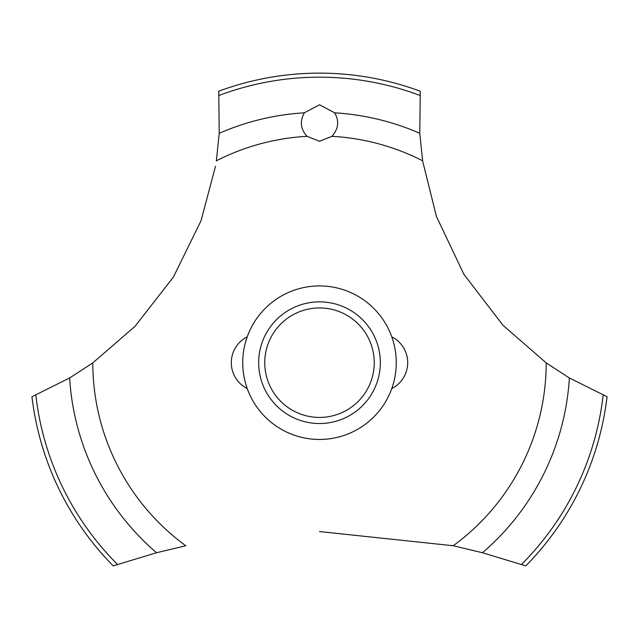<?xml version="1.0" encoding="UTF-8"?>
<svg xmlns="http://www.w3.org/2000/svg" width="639" height="639" viewBox="0 0 639 639"><rect width="100%" height="100%" fill="white"/><g stroke="black" fill="none" stroke-linecap="round" stroke-linejoin="round"><path stroke-width="0.96" d="M92.927 362.816L69.627 377.976L31.95 396.731A289.555 289.555 0 0 0 113.191 565.866L156.547 552.743L185.933 545.714M396.268 362.688A76.768 76.768 0 0 1 319.5 439.456A76.768 76.768 0 0 1 242.732 362.688A76.768 76.768 0 0 1 319.5 285.921A76.768 76.768 0 0 1 396.268 362.688A76.768 76.768 0 0 0 281.12 296.208A76.768 76.768 0 0 0 281.12 429.168A76.768 76.768 0 0 0 396.268 362.688M215.511 166.244L201.029 220.735L173.369 277.126L134.973 326.369L92.799 362.912A226.701 226.701 0 0 0 185.765 545.746M319.5 531.56L453.235 545.746A226.701 226.701 0 0 0 546.201 362.912L502.949 325.251L463.93 274.379L436.429 216.453L422.691 161.22M422.627 160.796A226.701 226.701 0 0 0 331.976 136.331L319.5 141.267L307.024 136.331A226.701 226.701 0 0 0 216.373 160.796M307.151 136.45C300.53 129.182 299.603 121.298 304.372 112.807L319.5 104.764L334.62 112.807C339.469 120.987 338.542 128.87 331.849 136.45M422.651 160.956L419.775 133.303L420.254 91.225A289.555 289.555 0 0 0 218.746 91.225L219.225 133.303L216.349 160.956M453.067 545.714L482.453 552.743L525.809 565.866A289.555 289.555 0 0 0 607.05 396.731L569.373 377.976L546.073 362.816M258.667 362.688A60.833 60.833 0 0 1 319.5 301.856A60.833 60.833 0 0 1 380.333 362.688A60.833 60.833 0 0 1 319.5 423.521A60.833 60.833 0 0 1 258.667 362.688M264.754 362.688A54.746 54.746 0 0 0 319.5 417.435A54.746 54.746 0 0 0 374.246 362.688A54.746 54.746 0 0 0 319.5 307.942A54.746 54.746 0 0 0 264.754 362.688M334.628 112.807A250.344 250.344 0 0 1 419.775 133.303M219.057 95.427A285.513 285.513 0 0 1 419.943 95.427M219.225 133.303A250.344 250.344 0 0 1 304.372 112.807M603.168 395.094A285.513 285.513 0 0 1 521.536 564.421M569.373 377.976A250.344 250.344 0 0 1 482.453 552.743M156.547 552.743A250.344 250.344 0 0 1 69.627 377.976M117.464 564.421A285.513 285.513 0 0 1 35.832 395.094M247.221 336.833A28.955 28.955 0 0 0 247.221 388.552M391.779 388.552A28.955 28.955 0 0 0 391.779 336.833"/></g></svg>

